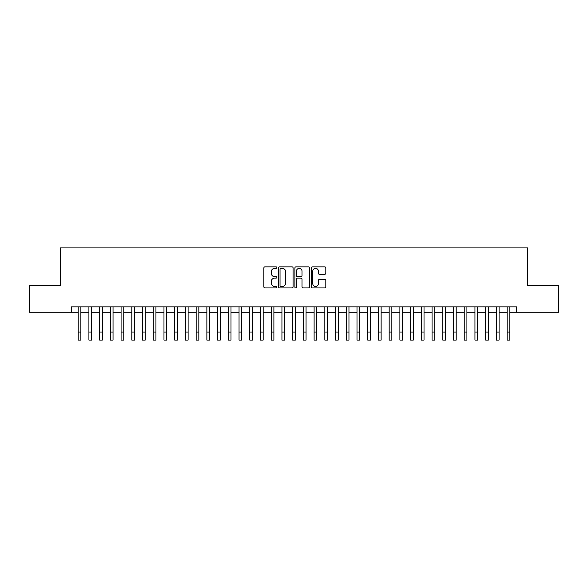 <?xml version="1.0" encoding="UTF-8"?>
<svg xmlns="http://www.w3.org/2000/svg" width="588" height="588" viewBox="0 0 588 588"><rect width="100%" height="100%" fill="white"/><g stroke="black" fill="none" stroke-linecap="round" stroke-linejoin="round"><path stroke-width="0.88" d="M276.845 267.613A0.735 0.735 0 0 0 276.103 266.879L264.923 266.879A1.051 1.051 0 0 0 263.872 267.93L263.872 286.878A1.051 1.051 0 0 0 264.923 287.929L276.103 287.929A0.735 0.735 0 0 0 276.845 287.194A0.735 0.735 0 0 0 276.103 286.459L274.662 286.459A3.366 3.366 0 0 1 271.288 283.093L271.288 281.512A3.366 3.366 0 0 1 274.662 278.139L276.103 278.139A0.735 0.735 0 0 0 276.845 277.404A0.735 0.735 0 0 0 276.103 276.669L274.662 276.669A3.366 3.366 0 0 1 271.288 273.302L271.288 271.722A3.366 3.366 0 0 1 274.662 268.356L276.103 268.356A0.735 0.735 0 0 0 276.845 267.613M324.76 274.302A1.051 1.051 0 0 0 325.811 273.251L325.811 267.93A1.051 1.051 0 0 0 324.76 266.879L312.338 266.879A1.051 1.051 0 0 0 311.287 267.93L311.287 286.878A1.051 1.051 0 0 0 312.338 287.929L324.76 287.929A1.051 1.051 0 0 0 325.811 286.878L325.811 280.461A1.051 1.051 0 0 0 324.76 279.403L319.446 279.403A1.051 1.051 0 0 0 318.395 280.461L318.395 283.644A2.815 2.815 0 0 1 315.58 286.459A2.815 2.815 0 0 1 312.765 283.644L312.765 271.171A2.815 2.815 0 0 1 315.58 268.356A2.815 2.815 0 0 1 318.395 271.171L318.395 273.251A1.051 1.051 0 0 0 319.446 274.302L324.76 274.302M71.486 312.257L29.4 312.257L29.4 285.445L60.233 285.445L60.233 247.916L527.767 247.916L527.767 285.445L558.6 285.445L558.6 312.257L516.514 312.257L516.514 306.892L71.486 306.892L71.486 312.257L78.189 312.257M293.081 267.93A1.051 1.051 0 0 0 292.023 266.879L279.609 266.879A1.051 1.051 0 0 0 278.55 267.93L278.55 286.878A1.051 1.051 0 0 0 279.609 287.929L292.023 287.929A1.051 1.051 0 0 0 293.081 286.878L293.081 267.93M295.977 266.879L308.391 266.879A1.051 1.051 0 0 1 309.45 267.93L309.45 286.878A1.051 1.051 0 0 1 308.391 287.929L303.077 287.929A1.051 1.051 0 0 1 302.026 286.878L302.026 279.197A1.051 1.051 0 0 0 300.975 278.139L297.447 278.139A1.051 1.051 0 0 0 296.396 279.197L296.396 287.194A0.735 0.735 0 0 1 295.661 287.929A0.735 0.735 0 0 1 294.919 287.194L294.919 267.93A1.051 1.051 0 0 1 295.977 266.879M80.872 312.257L88.913 312.257M91.596 312.257L99.637 312.257M102.319 312.257L110.36 312.257M113.043 312.257L121.084 312.257M123.767 312.257L131.808 312.257M134.49 312.257L142.531 312.257M145.214 312.257L153.255 312.257M155.938 312.257L163.978 312.257M166.661 312.257L174.702 312.257M177.385 312.257L185.426 312.257M188.109 312.257L196.149 312.257M198.832 312.257L206.873 312.257M209.556 312.257L217.597 312.257M220.279 312.257L228.32 312.257M231.003 312.257L239.044 312.257M241.727 312.257L249.768 312.257M252.45 312.257L260.491 312.257M263.167 312.257L271.215 312.257M273.89 312.257L281.939 312.257M284.614 312.257L292.662 312.257M295.338 312.257L303.386 312.257M306.061 312.257L314.11 312.257M316.785 312.257L324.833 312.257M327.509 312.257L335.55 312.257M338.232 312.257L346.273 312.257M348.956 312.257L356.997 312.257M359.68 312.257L367.721 312.257M370.403 312.257L378.444 312.257M381.127 312.257L389.168 312.257M391.851 312.257L399.891 312.257M402.574 312.257L410.615 312.257M413.298 312.257L421.339 312.257M424.022 312.257L432.062 312.257M434.745 312.257L442.786 312.257M445.469 312.257L453.51 312.257M456.192 312.257L464.233 312.257M466.916 312.257L474.957 312.257M477.64 312.257L485.681 312.257M488.363 312.257L496.404 312.257M499.087 312.257L507.128 312.257M509.811 312.257L516.514 312.257M280.763 268.356A0.735 0.735 0 0 0 280.028 269.091L280.028 285.724A0.735 0.735 0 0 0 280.763 286.459L282.291 286.459A3.366 3.366 0 0 0 285.658 283.093L285.658 271.722A3.366 3.366 0 0 0 282.291 268.356L280.763 268.356M302.026 271.222A2.815 2.815 0 0 0 299.211 268.407A2.815 2.815 0 0 0 296.396 271.222L296.396 275.618A1.051 1.051 0 0 0 297.447 276.669L300.975 276.669A1.051 1.051 0 0 0 302.026 275.618L302.026 271.222M78.189 332.044L80.872 332.044L80.872 340.084L78.189 340.084L78.189 306.892M80.872 332.044L80.872 306.892M88.913 340.084L91.596 340.084L88.913 340.084L88.913 306.892M91.596 340.084L91.596 306.892M99.637 340.084L102.319 340.084L99.637 340.084L99.637 306.892M102.319 340.084L102.319 306.892M110.36 340.084L113.043 340.084L110.36 340.084L110.36 306.892M113.043 340.084L113.043 306.892M121.084 340.084L123.767 340.084L121.084 340.084L121.084 306.892M123.767 340.084L123.767 306.892M131.808 340.084L134.49 340.084L131.808 340.084L131.808 306.892M134.49 340.084L134.49 306.892M142.531 340.084L145.214 340.084L142.531 340.084L142.531 306.892M145.214 340.084L145.214 306.892M153.255 340.084L155.938 340.084L153.255 340.084L153.255 306.892M155.938 340.084L155.938 306.892M163.978 340.084L166.661 340.084L163.978 340.084L163.978 306.892M166.661 340.084L166.661 306.892M174.702 340.084L177.385 340.084L174.702 340.084L174.702 306.892M177.385 340.084L177.385 306.892M185.426 340.084L188.109 340.084L185.426 340.084L185.426 306.892M188.109 340.084L188.109 306.892M196.149 340.084L198.832 340.084L196.149 340.084L196.149 306.892M198.832 340.084L198.832 306.892M206.873 340.084L209.556 340.084L206.873 340.084L206.873 306.892M209.556 340.084L209.556 306.892M217.597 340.084L220.279 340.084L217.597 340.084L217.597 306.892M220.279 340.084L220.279 306.892M228.32 340.084L231.003 340.084L228.32 340.084L228.32 306.892M231.003 340.084L231.003 306.892M239.044 340.084L241.727 340.084L239.044 340.084L239.044 306.892M241.727 340.084L241.727 306.892M249.768 340.084L252.45 340.084L249.768 340.084L249.768 306.892M252.45 340.084L252.45 306.892M260.491 340.084L263.167 340.084L260.491 340.084L260.491 306.892M263.167 340.084L263.167 306.892M271.215 340.084L273.89 340.084L271.215 340.084L271.215 306.892M273.89 340.084L273.89 306.892M281.939 340.084L284.614 340.084L281.939 340.084L281.939 306.892M284.614 340.084L284.614 306.892M292.662 340.084L295.338 340.084L292.662 340.084L292.662 306.892M295.338 340.084L295.338 306.892M303.386 340.084L306.061 340.084L303.386 340.084L303.386 306.892M306.061 340.084L306.061 306.892M314.11 340.084L316.785 340.084L314.11 340.084L314.11 306.892M316.785 340.084L316.785 306.892M324.833 340.084L327.509 340.084L324.833 340.084L324.833 306.892M327.509 340.084L327.509 306.892M335.55 340.084L338.232 340.084L335.55 340.084L335.55 306.892M338.232 340.084L338.232 306.892M346.273 340.084L348.956 340.084L346.273 340.084L346.273 306.892M348.956 340.084L348.956 306.892M356.997 340.084L359.68 340.084L356.997 340.084L356.997 306.892M359.68 340.084L359.68 306.892M367.721 340.084L370.403 340.084L367.721 340.084L367.721 306.892M370.403 340.084L370.403 306.892M378.444 340.084L381.127 340.084L378.444 340.084L378.444 306.892M381.127 340.084L381.127 306.892M389.168 340.084L391.851 340.084L389.168 340.084L389.168 306.892M391.851 340.084L391.851 306.892M399.891 340.084L402.574 340.084L399.891 340.084L399.891 306.892M402.574 340.084L402.574 306.892M410.615 340.084L413.298 340.084L410.615 340.084L410.615 306.892M413.298 340.084L413.298 306.892M421.339 340.084L424.022 340.084L421.339 340.084L421.339 306.892M424.022 340.084L424.022 306.892M432.062 340.084L434.745 340.084L432.062 340.084L432.062 306.892M434.745 340.084L434.745 306.892M442.786 340.084L445.469 340.084L442.786 340.084L442.786 306.892M445.469 340.084L445.469 306.892M453.51 340.084L456.192 340.084L453.51 340.084L453.51 306.892M456.192 340.084L456.192 306.892M464.233 340.084L466.916 340.084L464.233 340.084L464.233 306.892M466.916 340.084L466.916 306.892M474.957 340.084L477.64 340.084L474.957 340.084L474.957 306.892M477.64 340.084L477.64 306.892M485.681 340.084L488.363 340.084L485.681 340.084L485.681 306.892M488.363 340.084L488.363 306.892M496.404 340.084L499.087 340.084L496.404 340.084L496.404 306.892M499.087 340.084L499.087 306.892M507.128 340.084L509.811 340.084L507.128 340.084L507.128 306.892M509.811 340.084L509.811 306.892M88.913 332.044L91.596 332.044M99.637 332.044L102.319 332.044M110.36 332.044L113.043 332.044M121.084 332.044L123.767 332.044M131.808 332.044L134.49 332.044M142.531 332.044L145.214 332.044M153.255 332.044L155.938 332.044M163.978 332.044L166.661 332.044M174.702 332.044L177.385 332.044M185.426 332.044L188.109 332.044M196.149 332.044L198.832 332.044M206.873 332.044L209.556 332.044M217.597 332.044L220.279 332.044M228.32 332.044L231.003 332.044M239.044 332.044L241.727 332.044M249.768 332.044L252.45 332.044M260.491 332.044L263.167 332.044M271.215 332.044L273.89 332.044M281.939 332.044L284.614 332.044M292.662 332.044L295.338 332.044M303.386 332.044L306.061 332.044M314.11 332.044L316.785 332.044M324.833 332.044L327.509 332.044M335.55 332.044L338.232 332.044M346.273 332.044L348.956 332.044M356.997 332.044L359.68 332.044M367.721 332.044L370.403 332.044M378.444 332.044L381.127 332.044M389.168 332.044L391.851 332.044M399.891 332.044L402.574 332.044M410.615 332.044L413.298 332.044M421.339 332.044L424.022 332.044M432.062 332.044L434.745 332.044M442.786 332.044L445.469 332.044M453.51 332.044L456.192 332.044M464.233 332.044L466.916 332.044M474.957 332.044L477.64 332.044M485.681 332.044L488.363 332.044M496.404 332.044L499.087 332.044M507.128 332.044L509.811 332.044"/></g></svg>
